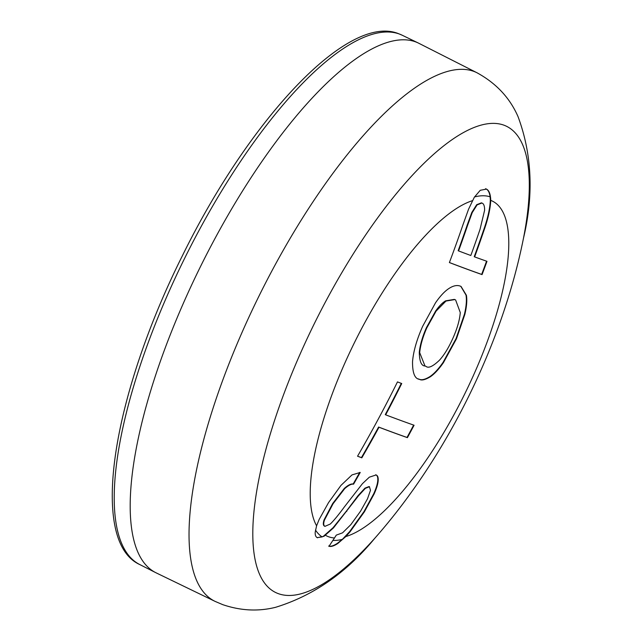 <?xml version="1.0" encoding="UTF-8"?>
<svg xmlns="http://www.w3.org/2000/svg" width="642" height="642" viewBox="0 0 642 642"><rect width="100%" height="100%" fill="white"/><g stroke="black" fill="none" stroke-linecap="round" stroke-linejoin="round"><path stroke-width="0.96" d="M156.407 572.985A295.577 96.22 -63.6 0 1 155.886 572.728A295.577 96.22 -63.6 0 1 199.036 269.528A295.577 96.22 -63.6 0 1 415.454 41.81A295.577 96.22 -63.6 0 1 418.295 43.014A295.577 96.22 -63.6 0 1 418.809 43.271L477.062 72.803A294.975 96.027 -63.6 0 0 473.716 71.342A294.975 96.027 -63.6 0 0 257.354 299.389A294.975 96.027 -63.6 0 0 215.19 601.434L156.407 572.985M485.962 188.892C488.787 189.904 490.368 193.427 490.705 199.461L490.729 200.384C490.36 208.883 488.04 219.083 483.779 230.992A1229.582 1161.892 110.2 0 1 474.639 256.904A1222.874 40.438 25.7 0 0 486.981 261.326A1228.467 1160.84 110.2 0 1 482.062 274.599A1224.27 40.486 -154.3 0 1 466.702 269.07A1224.27 40.486 -154.3 0 1 449.392 262.562A1228.467 1160.84 -69.8 0 0 463.034 224.564L468.564 209.204L474.334 197.23L480.248 190.297L486.427 189.101M317.068 537.571L317.565 537.803C315.792 537.105 315.013 535.211 315.214 532.13L316.594 525.806L319.106 519.563L328.535 502.614L340.966 485.392L352.009 474.903L360.218 472.464A1229.213 1155.215 97.6 0 1 353.565 484.18C351.511 483.763 348.55 485.256 344.682 488.658L333.078 503.729L324.459 520.084C323.335 523.463 323.496 525.549 324.94 526.36L330.285 524.041C333.784 520.654 338.454 514.988 344.289 507.028L362.457 483.643L369.351 477.166L376.092 474.96C377.729 475.537 378.419 477.488 378.17 480.81C377.913 484.1 376.565 488.49 374.125 493.963L364.399 511.794L350.01 531.865L345.829 536.552L337.885 543.437C334.073 545.957 331.12 546.904 329.025 546.27L334.482 537.988A1229.623 1153.971 -84.3 0 0 336.304 535.107L342.555 532.836L350.837 524.642L360.595 511.128L367.513 498.786L370.482 490.311L369.439 486.756L365.37 488.337L358.461 495.833L333.439 527.949L323.961 536.327L317.252 537.667M424.755 365.836L426.023 366.389C428.447 368.476 432.893 366.454 439.353 360.314C444.2 355.05 448.798 347.523 453.132 337.732C457.313 328.319 459.688 319.925 460.274 312.542L455.603 299.942L454.785 299.589L445.981 301.05L436.119 311.081L426.834 327.813C422.845 336.873 420.462 345.139 419.683 352.61L419.282 352.41C420.028 345.035 422.412 336.769 426.432 327.621L435.717 310.88C439.16 306.049 442.45 302.711 445.58 300.849L454.376 299.389L455.603 299.942M424.964 365.94L419.683 352.61M470.819 255.5A1229.615 1161.924 -69.8 0 0 480.023 229.379L484.614 210.239C484.654 205.97 483.731 203.562 481.845 203.032L477.07 204.918L472.215 212.646L467.681 225.077A1228.948 1161.29 110.2 0 1 458.573 250.918A1222.874 40.438 25.7 0 0 470.819 255.5M482.158 203.169L481.436 202.832L482.158 203.169M324.459 520.084L324.058 519.884C322.942 523.374 323.103 525.469 324.539 526.159L324.94 526.36M392.053 432.122A1227.913 40.607 -154.3 0 1 379.005 427.243A1228.948 1161.29 110.2 0 1 361.815 457.826A1225.562 40.526 -154.3 0 1 357.554 456.205A1228.467 1160.84 -69.8 0 0 397.47 381.91A1229.526 40.655 25.7 0 0 401.732 383.531A1228.948 1161.29 110.2 0 1 385.665 414.836A1228.571 40.623 25.7 0 0 398.722 419.716A1228.571 40.623 25.7 0 0 414.082 425.245A1228.467 1160.84 110.2 0 1 407.413 437.651A1227.913 40.607 -154.3 0 1 392.053 432.122M419.258 379.286C414.7 378.668 412.453 372.801 412.533 361.687C413.376 351.415 416.754 339.626 422.669 326.305L435.525 302.799C440.187 296.066 444.633 291.316 448.87 288.539C453.132 285.73 456.903 284.904 460.186 286.075L461.036 286.436L466.405 295.288C467.232 300.207 466.71 306.579 464.84 314.42L456.454 338.824L443.437 362.642C438.695 369.415 434.289 374.15 430.22 376.846C425.301 379.751 421.786 380.618 419.683 379.454L418.688 379.029M482.062 274.599L481.661 274.399A1223.796 40.47 -154.3 0 1 449.408 262.53M486.556 261.182A1227.994 1160.391 110.2 0 1 481.661 274.399M483.779 230.992L483.37 230.791A1229.109 1161.442 110.2 0 1 474.237 256.704L474.639 256.904M483.37 230.791C487.759 218.473 490.079 208.152 490.319 199.814L490.111 196.805C489.493 192.279 487.976 189.575 485.561 188.7M467.681 225.077L467.272 224.877A1228.475 1160.848 110.2 0 1 458.163 250.717L458.573 250.918M467.272 224.877L471.814 212.446L476.669 204.718L481.436 202.832M413.649 425.1A1227.994 1160.391 110.2 0 1 407.012 437.451A1227.44 40.59 -154.3 0 1 378.603 427.042A1228.475 1160.848 110.2 0 1 361.414 457.626A1225.088 40.51 -154.3 0 1 359.111 456.751M401.306 383.37A1228.475 1160.848 110.2 0 1 385.264 414.636L385.665 414.836M346.768 511.361L346.359 511.16L358.059 495.632L364.969 488.137L369.038 486.556M328.624 546.069C330.75 546.703 333.704 545.756 337.483 543.236L342.363 539.368L349.601 531.664L363.99 511.594L373.724 493.762C376.188 488.217 377.528 483.827 377.761 480.609C378.002 477.287 377.311 475.337 375.69 474.759M324.058 519.884L332.676 503.537L344.281 488.458C347.948 485.159 350.909 483.667 353.164 483.988A1228.74 1154.765 97.6 0 0 359.753 472.376M317.172 537.611L322.107 536.929L323.56 536.126L333.029 527.748L346.359 511.16M425.132 366.004C421.441 366.036 419.491 361.51 419.282 352.41M418.48 378.916L419.282 379.253C421.714 380.337 425.229 379.47 429.819 376.653C433.944 373.893 438.35 369.158 443.036 362.441L456.053 338.631L464.439 314.219C466.309 306.354 466.83 299.983 466.004 295.087L460.828 286.34M353.565 484.18L353.164 483.988M407.413 437.651L407.012 437.451M379.005 427.243L378.603 427.042M361.815 457.826L361.414 457.626M454.376 299.389L454.785 299.589M155.886 572.728L139.9 564.623A295.408 96.172 -63.6 0 1 183.026 261.591A295.408 96.172 -63.6 0 1 399.324 34.002A295.408 96.172 -63.6 0 1 402.157 35.206L418.295 43.014M523.503 238.118C502.389 344.184 446.431 457.144 374.84 538.213A260.114 84.68 -63.6 0 1 278.371 593.657A260.114 84.68 -63.6 0 1 311.242 329.988A260.114 84.68 -63.6 0 1 503.85 125.142A260.114 84.68 -63.6 0 1 523.503 238.118C533.823 194.831 532.009 154.361 518.062 116.7C509.876 97.905 496.21 83.267 477.062 72.803M325.494 535.308A186.798 60.813 116.4 0 0 328.527 536.728A186.798 60.813 -63.6 0 0 334.482 537.988M472.392 200.689A186.798 60.813 116.4 0 0 351.72 348.245A186.798 60.813 116.4 0 0 316.594 525.806M490.729 200.384A186.798 60.813 -63.6 0 1 476.597 368.243A186.798 60.813 -63.6 0 1 345.829 536.552M490.111 196.805A189.88 61.817 116.4 0 0 474.502 196.966M342.363 539.368A189.88 61.817 -63.6 0 1 332.925 540.412M315.471 530.043A189.88 61.817 116.4 0 0 322.107 536.929M490.729 200.015L490.319 199.814M323.961 536.327L323.56 536.126M333.439 527.949L333.029 527.748M358.461 495.833L358.059 495.632M365.37 488.337L364.969 488.137M350.01 531.865L349.601 531.664M337.885 543.437L337.483 543.236M364.399 511.794L363.99 511.594M374.125 493.963L373.724 493.762M378.17 480.81L377.761 480.609M333.078 503.729L332.676 503.537M344.682 488.658L344.281 488.458M472.215 212.646L471.814 212.446M477.07 204.918L476.669 204.718M426.834 327.813L426.432 327.621M436.119 311.081L435.717 310.88M445.981 301.05L445.58 300.849M466.405 295.288L466.004 295.087M419.683 379.454L419.282 379.253M430.22 376.846L429.819 376.653M443.437 362.642L443.036 362.441M456.454 338.824L456.053 338.631M464.84 314.42L464.439 314.219M139.9 564.623C88.636 541.623 112.061 396.202 182.448 255.628C250.123 117.879 348.718 12.615 398.939 33.841L402.157 35.206M374.84 538.213C346.528 572.632 313.448 595.664 275.611 607.3C258.333 611.633 240.726 610.759 222.774 604.66L215.19 601.434M369.182 486.612L369.583 486.813M375.947 474.863L376.348 475.064"/></g></svg>
